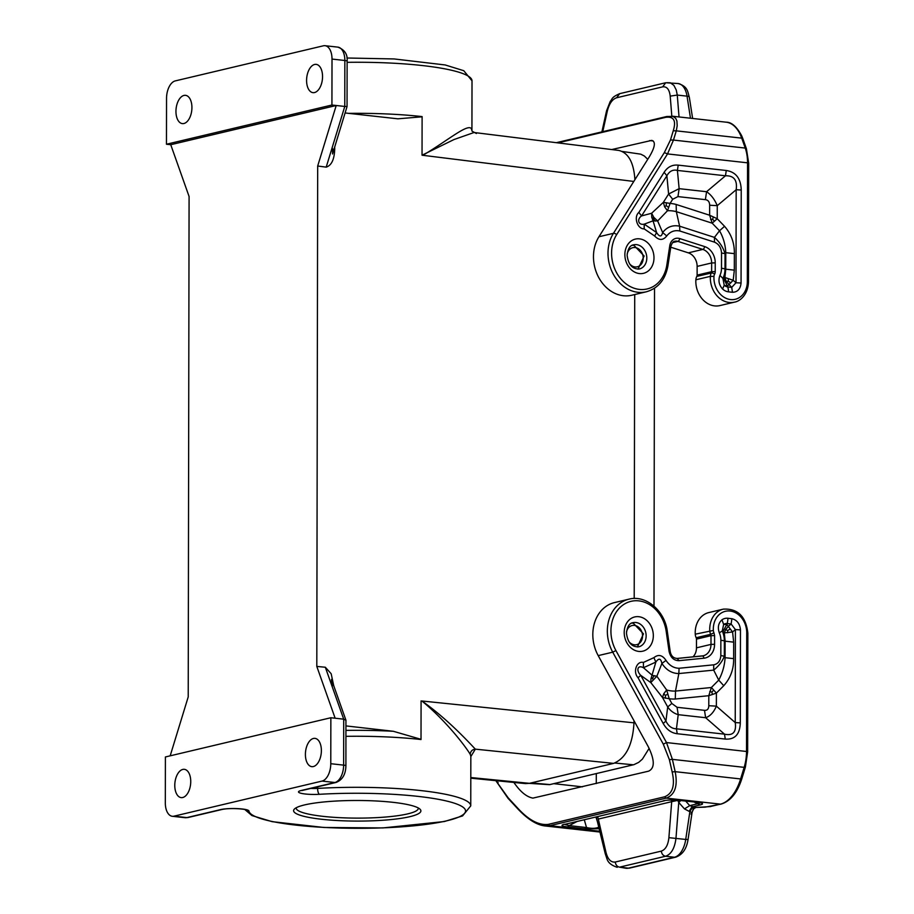 <?xml version="1.0" encoding="UTF-8"?>
<svg xmlns="http://www.w3.org/2000/svg" width="914" height="914" viewBox="0 0 914 914"><rect width="100%" height="100%" fill="white"/><g stroke="black" fill="none" stroke-linecap="round" stroke-linejoin="round"><path stroke-width="1.37" d="M334.707 149.199C334.341 159.493 331.508 165.468 326.195 167.136L331.588 149.519L334.707 149.199L334.707 146.846M165.4 756.963L165.32 802.915A15.527 8.592 -83.6 0 0 172.312 816.282A15.527 8.592 -83.6 0 0 174.003 816.168L322.036 781.082A15.527 8.592 -83.6 0 0 330.777 763.704L330.857 717.741L165.4 756.963M422.039 154.66L422.108 116.592A5.176 2.868 -83.6 0 0 422.108 116.798L422.039 155.209L422.851 155.311C447.563 140.687 467.157 123.756 471.304 128.508L472.07 131.182L476.411 133.524M422.039 155.209L453.938 139.568L474.069 132.496L618.755 150.422C628.398 152.752 633.779 162.509 634.91 179.692M190.74 781.573A14.224 7.872 96.4 0 1 181.189 797.614A14.224 7.872 96.4 0 1 174.78 785.366A14.224 7.872 96.4 0 1 184.331 769.325A14.224 7.872 96.4 0 1 190.74 781.573M321.374 750.623A14.224 7.872 96.4 0 1 311.811 766.652A14.224 7.872 96.4 0 1 305.402 754.404A14.224 7.872 96.4 0 1 314.964 738.363A14.224 7.872 96.4 0 1 321.374 750.623M345.949 736.33A113.496 18.36 0.1 0 1 421.011 739.529L421.08 701.461L421.902 700.992C446.558 721.237 466.071 747.206 470.219 754.336L470.836 756.198L470.756 805.874L462.564 815.916L444.353 821.537L382.92 827.924L323.956 827.478L272.086 821.652L251.956 815.574L244.803 809.507M422.108 116.798L397.898 118.82L345.081 112.959M470.801 778.18L525.607 783.606L529.423 783.332L613.602 763.384C625.93 758.3 632.716 744.784 633.985 722.825L633.985 720.712M314.587 64.471A14.224 7.872 96.4 0 1 316.141 64.368A14.224 7.872 96.4 0 1 322.505 77.998A14.224 7.872 96.4 0 1 314.542 92.554A14.224 7.872 96.4 0 1 312.988 92.657A14.224 7.872 96.4 0 1 306.624 79.027A14.224 7.872 96.4 0 1 314.587 64.471M392.951 802.321A63.649 10.294 -179.9 0 0 294.468 808.993A63.649 10.294 -179.9 0 0 321.534 819.252A63.649 10.294 -179.9 0 0 391.58 819.515A63.649 10.294 -179.9 0 0 420.029 809.21A63.649 10.294 -179.9 0 0 392.951 802.321M166.462 144.241L166.542 98.278A15.527 8.592 96.4 0 1 175.282 80.9L323.328 45.814A15.527 8.592 96.4 0 1 325.018 45.7A15.527 8.592 96.4 0 1 332.011 59.067L331.931 105.019L166.462 144.241L170.747 144.709L189.084 196.499L188.215 696.914L170.175 755.832M170.747 144.709L336.215 105.498L317.684 166.017L316.804 666.432L335.141 718.221L343.71 719.181L343.63 765.132L330.777 763.704M335.141 718.221L330.857 717.741M332.468 148.502L332.57 153.998L347.046 106.55L344.772 106.447L344.852 60.495A5.176 0.834 0.1 0 1 347.126 61.192C347.754 54.394 344.658 49.699 337.86 47.128A15.527 8.592 96.4 0 1 344.852 60.495L332.011 59.067M470.219 754.336C470.539 751.262 472.241 749.537 475.337 749.149L613.602 763.384M421.08 701.461L421.902 700.992C447.677 719.147 468.939 742.396 475.337 749.149L470.836 756.552M345.972 725.91L393.317 731.28L421.023 739.323L421.08 700.912M333.736 685.774L331.165 673.732L325.327 667.243L330.662 682.324L333.016 683.741L332.422 685.946M325.327 667.243L316.804 666.432M296.239 807.748A61.055 9.883 -179.9 0 0 296.193 808.125A61.055 9.883 -179.9 0 0 322.996 816.351A61.055 9.883 -179.9 0 0 385.845 817.013A61.055 9.883 -179.9 0 0 418.304 808.342A61.055 9.883 -179.9 0 0 418.258 807.965M317.638 786.817L317.626 788.405A5.176 1.782 86.6 0 0 319.432 794.3A15.527 2.514 0.1 0 1 301.803 793.466A15.527 2.514 0.1 0 1 301.163 790.507L334.89 782.51A15.527 8.592 -83.6 0 0 343.63 765.132A5.176 0.834 0.1 0 1 345.903 765.829L345.938 720.232L343.71 719.181L330.662 682.324M326.195 167.136L317.684 166.017M634.727 294.548L634.202 598.487M331.931 105.019L344.772 106.447L331.588 149.519M471.304 128.508L471.932 130.496L472.012 80.82A113.496 18.36 0.1 0 0 347.126 62.335M183.965 95.433A14.224 7.872 96.4 0 1 185.508 95.33A14.224 7.872 96.4 0 1 191.883 108.96A14.224 7.872 96.4 0 1 183.908 123.516A14.224 7.872 96.4 0 1 182.366 123.607A14.224 7.872 96.4 0 1 175.991 109.988A14.224 7.872 96.4 0 1 183.965 95.433M688.311 252.847A12.933 10.568 76.7 0 1 697.131 266.397L697.119 275.125L711.629 271.687L711.652 262.958A12.933 10.568 76.7 0 0 702.82 249.408A2.582 1.337 -72.2 0 0 704.648 246.586L679.708 238.565A2.582 1.337 107.8 0 1 677.88 241.376L702.82 249.408L688.311 252.847L670.762 247.203M664.329 152.604L667.528 153.918L673.469 140.071L670.465 139.991L664.329 152.604L613.454 233.321A36.217 29.591 -103.3 0 0 613.568 274.668A36.217 29.591 -103.3 0 0 646.324 291.795L631.814 295.233A36.217 29.591 -103.3 0 1 599.058 278.119A36.217 29.591 -103.3 0 1 598.933 236.76L649.271 156.9C655.075 147.12 655.886 141.624 651.728 140.39L611.774 149.553M697.119 275.125A2.582 2.114 76.7 0 1 696.799 276.428A7.758 6.341 -103.3 0 0 695.874 279.787A22.77 18.6 76.7 0 0 719.924 305.584L734.433 302.146C739.872 301.392 748.052 294.856 748.475 281.855L747.344 281.501A20.177 16.486 76.7 0 1 730.023 299.484A20.177 16.486 76.7 0 1 713.971 276.416A5.176 4.227 -103.3 0 1 714.599 274.177A5.176 4.227 76.7 0 0 715.228 271.584L715.239 262.855A15.527 12.682 76.7 0 0 704.648 246.586M732.48 292.286C737.575 292.126 740.443 289.041 741.06 283.032L736.01 282.746L731.714 287.373L732.48 292.286L728.469 291.84A12.602 10.294 -103.3 0 1 722.563 288.995L724.219 285.248L722.905 278.439L719.935 275.377C718.073 280.392 718.952 284.928 722.563 288.995M714.474 242.153C718.792 244.015 721.146 247.637 721.534 252.995L725.042 253.658C723.191 247.466 719.661 242.039 714.44 237.389L714.474 242.153L679.845 231.002C674.601 229.905 670.236 231.562 666.74 235.949L662.65 232.522L657.657 220.971L667.483 210.757L670.088 203.399L663.37 202.314L664.615 206.804L667.483 210.757A39.496 32.276 76.7 0 1 676.337 211.66L676.154 204.462A47.265 38.617 76.7 0 0 670.088 203.399L672.693 199.275L677.96 196.601L679.136 188.661L706.568 191.712C711.058 194.705 714.622 199.366 717.25 205.673L709.652 205.227L709.641 215.236L712.189 223.187L717.227 218.72L709.641 215.236L676.154 204.462M679.845 231.002L679.616 226.192L676.337 211.66L712.189 223.187L719.512 230.774C723.294 237.309 725.385 244.609 725.785 252.687L734.353 253.635C734.559 243.181 731.291 234.075 724.551 226.306L719.512 230.774L714.44 237.389L679.616 226.192C672.761 224.753 667.106 226.866 662.65 232.522C661.53 237.057 659.52 237.069 656.606 232.556L644.233 224.147L653.053 220.822L656.606 232.556L654.641 236.006L644.164 228.877L644.233 224.147C638.223 225.507 636.715 219.166 641.582 215.921L638.852 212.425L664.147 172.289L666.877 175.785C669.402 171.147 672.921 169.364 677.411 170.427L678.199 165.137L726.264 170.495L725.476 175.785C733.931 175.522 737.495 180.172 736.17 189.735L741.231 190.032L741.06 283.032M719.935 275.377A15.332 12.533 76.7 0 0 721.5 268.282A10.351 1.679 0.1 0 1 725.008 268.945A20.508 16.76 76.7 0 1 722.905 278.439L723.591 278.302L727.418 286.105L724.219 285.248A7.426 6.067 -103.3 0 0 727.704 286.927L727.418 286.105L733.188 280.278L724.916 277.49L726.219 281.455L731.714 287.373L727.704 286.927A10.351 5.724 -83.6 0 1 728.469 291.84M734.353 253.635L734.319 270.144L725.762 269.184L724.916 277.49L723.591 278.302M714.44 221.279L712.68 219.314L713.263 217.052M712.68 219.314L710.612 219.406M728.332 278.93L728.264 281.181L726.219 281.455M728.264 281.181L730.834 282.872M677.96 196.601L705.38 199.652L706.568 191.712L725.476 175.785L677.411 170.427L679.136 188.661L668.602 194.019L666.877 175.785L641.582 215.921L651.625 213.259L653.818 217.372L657.657 220.971L653.053 220.822L651.728 217.166L651.625 213.259L663.37 202.314L668.602 194.019L672.693 199.275M664.615 206.804L666.226 205.65L668.305 207.204M666.226 205.65L666.352 202.839M651.728 217.166L653.384 218.64L653.818 217.372M653.384 218.64L655.167 221.108M673.264 130.771C676.36 120.705 673.835 116.238 665.7 117.335L666.854 116.478L673.104 116.455L675.697 118.329L676.897 120.911L677.194 125.744L676.28 130.851L673.264 130.771L670.465 139.991M662.639 86.864L665.712 82.751L619.669 93.662C611.192 97.478 612.826 98.472 610.244 101.42L606.553 110.834L607.33 111.028C609.215 103.67 612.3 99.249 616.596 97.775L662.639 86.864C666.866 86.316 669.391 89.401 670.202 96.13L677.274 95.067L679.033 116.946M666.912 82.683L670.293 82.774L673.881 85.368L676.246 89.972L677.274 95.067L687.031 96.153L690.481 118.214M692.961 656.892A12.933 10.568 76.7 0 0 696.468 647.843L696.479 639.115A2.582 2.114 76.7 0 0 696.171 637.744A7.758 6.341 76.7 0 1 695.257 634.179L713.354 630.454A20.177 16.486 -103.3 0 1 729.486 610.975A20.177 16.486 -103.3 0 1 746.727 632.796L746.521 751.479L666.5 742.568L672.396 759.363L669.379 759.648L663.301 744.179L666.5 742.568L615.922 650.562L612.723 652.173A36.217 29.591 76.7 0 1 628.958 599.161L614.448 602.6A36.217 29.591 76.7 0 0 598.202 655.612L648.243 746.647C654.79 760.002 654.915 768.171 648.597 771.165L532.908 798.116C526.555 796.928 520.215 791.707 513.885 782.441M669.379 759.648L672.156 771.953L675.16 771.667C677.96 785.903 674.989 794.723 666.26 798.105L720.461 804.137A2.582 2.114 -103.3 0 0 721.066 804.103L705.174 807.142M695.257 634.179A22.77 18.6 -103.3 0 1 708.807 612.574L723.317 609.135A22.77 18.6 -103.3 0 0 709.767 630.74A7.758 6.341 76.7 0 0 710.692 634.305L713.971 632.842L714.588 635.573L711.001 635.676L710.692 634.305L696.171 637.744M495.834 780.659L508.058 798.345L517.895 808.97C527.686 819.31 536.689 824.965 544.915 825.936L549.851 825.696L548.103 824.417C538.746 825.388 528.726 820.075 518.032 808.479L508.195 797.853L497.833 783.401L498.141 782.475M596.294 773.587L596.271 783.561M721.991 619.795C718.358 623.051 717.467 627.404 719.307 632.819L722.289 630.968L723.625 624.456L721.991 619.795A12.602 10.294 76.7 0 1 727.898 618.264L731.908 618.709L731.12 623.999L735.404 629.586L740.466 629.883C739.86 623.736 737.004 620.012 731.908 618.709M713.731 664.821L679.079 668.26C673.824 668.168 669.459 665.552 665.998 660.399C662.399 655.007 658.366 654.093 653.91 657.646L655.852 662.079L650.928 678.976L650.802 682.598L656.869 676.234L652.253 675.355L643.456 667.723L643.399 662.433C636.612 660.651 632.648 672.041 638.041 677.708L640.771 675.355C635.95 670.648 637.424 664.489 643.456 667.723L655.852 662.079C658.811 657.863 660.833 658.32 661.896 663.45L656.869 676.234L666.649 689.99L663.758 693.737L662.501 697.508L669.219 698.73L666.649 689.99A39.496 32.276 -103.3 0 0 675.503 691.064L678.839 673.561L713.685 670.122C718.93 665.849 722.471 661.21 724.334 656.218L720.826 655.555C720.426 660.822 718.061 663.918 713.731 664.821L713.685 670.122L718.735 680.119L723.751 685.706C730.514 678.119 733.816 669.105 733.645 658.64L725.076 657.692C724.653 665.529 722.528 673.001 718.735 680.119L711.378 687.511L708.796 695.703L716.393 693.098L711.378 687.511L675.503 691.064L675.297 699.016L708.796 695.703L708.784 705.711L716.37 706.145C713.731 712.349 710.155 716.199 705.642 717.719L704.488 710.338C707.265 710.578 708.693 709.036 708.784 705.711M722.974 631.471L722.289 630.968A20.508 16.76 -103.3 0 1 724.356 640.931L725.11 641.182L724.299 632.911L732.571 631.974L728.298 626.387L725.602 629.586L724.299 632.911L722.974 631.471L726.824 624.513L723.625 624.456A7.426 6.067 76.7 0 1 727.121 623.554L731.12 623.999L728.298 626.387L726.824 624.513L727.121 623.554A10.351 5.724 -83.6 0 0 727.898 618.264M677.205 733.725C671.299 732.994 666.626 729.566 663.187 723.454L665.918 721.1C668.431 726.173 671.939 728.744 676.44 728.812L677.205 733.725L725.27 739.083C734.902 739.723 739.906 734.33 740.294 722.883L735.233 722.586L716.37 706.145L716.393 693.098L723.751 685.706M733.645 658.64L733.668 642.142L732.571 631.974L735.404 629.586L735.233 722.586C736.535 732.137 732.959 735.999 724.505 734.159L725.27 739.083M667.711 706.968C670.373 710.829 673.869 713.388 678.222 714.668L677.068 707.287L671.813 703.437L667.711 706.968L665.918 721.1L640.771 675.355L650.802 682.598L662.501 697.508L667.711 706.968M730.229 629.095L727.647 630.489L725.602 629.586M727.647 630.489L727.704 632.762M713.617 690.219L711.846 692.069L709.79 691.544M663.758 693.737L665.369 695.451L665.483 698.25M665.369 695.451L667.46 694.332M650.928 678.976L652.585 678.028L653.007 679.49M679.079 668.26L678.839 673.561C671.961 673.458 666.317 670.088 661.896 663.45L665.998 660.399M711.846 692.069L712.429 694.48M652.585 678.028L654.378 675.674M697.005 807.405L705.002 807.153M695.885 807.45L696.834 807.416M596.248 816.91L605.262 853.767L606.039 852.568C607.89 859.423 610.963 862.565 615.259 862.028L661.302 851.117C665.541 849.632 668.065 845.153 668.899 837.67L685.729 839.44L689.899 811.438L692.035 812.763L693.589 807.782L693.063 809.301L695.565 807.473L689.739 805.634L685.706 801.11M599.493 828.735L584.857 828.849L567.548 826.919L569.216 825.605L564.692 824.428M564.772 824.382L664.398 800.755C665.723 800.036 670.625 799.91 679.125 800.378L697.005 802.275L679.125 800.378M584.857 828.849L586.525 827.536L584.274 819.744M599.196 827.433L598.899 827.17C595.7 828.575 591.575 828.701 586.525 827.536L569.216 825.605L577.122 821.446M593.86 817.482L595.631 817.059M697.005 802.275C703.106 803.018 704.168 803.909 700.17 804.948L697.713 803.749L689.739 805.634L684.472 808.89L678.748 802.469L675.972 838.355C674.692 848.318 671.219 854.282 665.563 856.247L674.486 857.241A20.702 11.448 96.4 0 0 685.729 839.44L688.048 839.555L692.035 812.763L690.973 813.997M680.77 800.561L678.748 802.469L677.765 800.378L671.687 801.681L671.333 800.001M694.08 802.046L697.713 803.749L700.067 802.903M597.619 816.59L598.419 819.184M615.259 862.028C615.693 864.918 617.11 866.632 619.521 867.158L626.193 868.3A20.702 11.448 -83.6 0 0 628.444 868.151L674.486 857.241A5.176 4.227 -103.3 0 0 675.697 857.172C682.484 854.75 686.597 848.878 688.048 839.555M633.642 245.329A12.419 10.145 76.7 0 0 632.328 245.283M632.979 623.177A12.419 10.145 76.7 0 0 631.665 623.131L633.265 623.165L643.479 633.859L637.366 647.009M647.752 159.31L644.347 156.008L640.76 154.169L622.308 151.461M529.286 783.367L549.485 784.669L633.905 764.664L638.749 762.333L642.416 759.1L649.146 748.36M653.99 606.096L654.538 288.218M245.455 809.678A5.176 5.107 -8.1 0 0 248.951 811.004A15.527 2.514 0.1 0 0 237.811 808.639A15.527 2.514 0.1 0 0 220.582 809.61A5.176 4.227 76.7 0 0 221.782 809.53L188.055 817.527A5.176 4.227 76.7 0 1 186.844 817.596L174.003 816.168M310.863 788.416A10.351 1.679 0.1 0 0 317.626 788.405A113.496 18.36 0.1 0 1 470.756 805.874M348.702 113.37A113.496 18.36 0.1 0 1 422.108 116.592M470.801 777.54L529.423 783.332M301.163 790.507A5.176 4.227 76.7 0 0 302.363 790.439L336.089 782.441A5.176 4.227 76.7 0 1 334.89 782.51L322.036 781.082M220.582 809.61L186.844 817.596A15.527 8.592 -83.6 0 1 185.154 817.71L172.312 816.282M319.432 794.3A108.32 17.526 0.1 0 1 462.324 806.708A108.32 17.526 0.1 0 1 371.735 828.175A108.32 17.526 0.1 0 1 248.951 811.004M345.96 730.389A118.671 19.194 0.1 0 1 393.317 731.28M421.902 700.992L633.985 722.825M422.851 155.311L633.802 181.44M747.344 281.501L747.549 162.829L667.528 153.918L616.653 234.635A2.582 1.165 32.2 0 0 613.454 233.321L598.933 236.76M646.324 291.795C658.16 288.356 665.358 279.673 667.94 265.757A2.582 0.663 -171.3 0 0 666.832 265.026A33.635 27.477 -103.3 0 1 628.718 285.694A33.635 27.477 -103.3 0 1 616.653 234.635M666.832 265.026L669.768 245.74A2.582 0.663 8.7 0 1 670.876 246.472L667.94 265.757M670.876 246.472C671.973 242.964 673.332 241.227 674.955 241.25A7.758 6.341 -103.3 0 1 677.88 241.376L672.635 242.621M669.768 245.74A10.351 8.455 -103.3 0 1 679.708 238.565M697.131 266.397L711.652 262.958L715.239 262.855M696.799 276.428L711.321 272.989A2.582 2.114 76.7 0 0 711.629 271.687L715.228 271.584M695.874 279.787L710.384 276.348A7.758 6.341 -103.3 0 1 711.321 272.989A2.582 1.108 28.6 0 1 714.599 274.177M734.433 302.146A22.77 18.6 76.7 0 1 710.384 276.348L713.971 276.416M721.5 268.282L721.534 252.995M654.641 236.006C659.028 240.553 663.061 240.542 666.74 235.949M638.852 212.425C633.413 216.949 637.424 229.163 644.164 228.877M664.147 172.289C667.597 166.942 672.281 164.554 678.199 165.137M726.264 170.495C735.896 171.992 740.877 178.504 741.231 190.032M624.868 254.595A17.595 14.373 76.7 0 0 639.4 273.572A17.595 14.373 76.7 0 0 653.99 257.828A17.595 14.373 76.7 0 0 639.457 238.851A17.595 14.373 76.7 0 0 624.868 254.595M725.008 268.945L725.042 253.658L725.785 252.687L725.762 269.184L725.008 268.945M734.319 270.144L733.188 280.278L736.01 282.746L736.17 189.735L717.25 205.673L717.227 218.72L724.551 226.306M705.38 199.652C708.156 200.029 709.572 201.891 709.652 205.227M639.389 268.979A12.419 10.145 76.7 0 0 646.804 258.045A12.419 10.145 76.7 0 0 636.544 244.644A12.419 10.145 76.7 0 0 633.653 244.815C630.043 245.272 627.861 248.768 627.13 255.292C628.318 264.706 632.408 269.276 639.389 268.979M629.518 263.723A9.825 8.032 76.7 0 0 635.059 266.945A9.825 8.032 76.7 0 0 643.205 258.148A9.825 8.032 76.7 0 0 635.093 247.545A9.825 8.032 76.7 0 0 627.198 253.943M748.475 281.855L748.68 163.172L747.549 162.829A31.042 17.183 -83.6 0 0 745.241 148.068L741.722 138.14A41.393 22.907 -83.6 0 0 726.162 122.19C731.566 122.11 736.753 126.658 741.7 135.82L742.911 138.848A2.582 1.417 -19.5 0 0 741.722 138.14L676.28 130.851L673.469 140.071L745.241 148.068A2.582 1.417 -19.5 0 1 746.418 148.776L742.911 138.848M665.7 117.335L557.928 142.881M653.213 140.95L649.694 140.562M670.202 96.13L671.813 116.135M607.33 111.028L602.772 131.673M665.712 82.751L678.097 83.528A20.702 11.448 -83.6 0 1 687.031 96.153A5.176 1.908 -8.9 0 1 689.339 97.341L692.629 118.454M619.669 93.662L616.596 97.775M663.301 744.179L612.723 652.173L598.202 655.612M696.468 647.843L710.989 644.404L711.001 635.676L696.479 639.115M702.318 655.966A12.933 10.568 76.7 0 0 703.254 655.795A12.933 10.568 76.7 0 0 710.989 644.404L714.577 644.301L714.588 635.573M721.066 804.103C730.412 801.258 737.335 792.792 741.825 778.728A2.582 0.697 -163 0 1 740.614 778.945A41.393 22.907 96.4 0 1 720.461 804.137L710.075 806.605M497.833 783.401L496.359 780.716M548.103 824.417L664.512 796.825L666.26 798.105L549.851 825.696L600.087 831.294M672.156 771.953C675.206 785.355 672.658 793.649 664.512 796.825M741.825 778.728L745.378 767.132A2.582 0.697 -163 0 1 744.156 767.349L672.396 759.363L675.16 771.667L740.614 778.945L744.156 767.349A31.042 17.183 96.4 0 0 746.521 751.479L747.652 751.822L747.858 633.151L746.727 632.796M713.354 630.454A5.176 4.227 76.7 0 0 713.971 632.842M669.059 651.282L666.192 631.346L667.3 631.323L670.168 651.259C670.956 655.829 673.321 658.217 677.263 658.434L678.965 660.673C673.755 660.571 670.453 657.44 669.059 651.282L669.722 651.419M678.965 660.673L703.929 658.206A15.527 12.682 76.7 0 0 714.577 644.301M677.377 658.434L702.112 655.989A2.582 1.485 84.4 0 1 702.226 655.978A2.582 1.485 84.4 0 1 703.929 658.206M666.192 631.346A33.635 27.477 76.7 0 0 628.169 602.212A33.635 27.477 76.7 0 0 615.922 650.562M599.55 832.026A41.393 22.907 -83.6 0 0 600.269 832.083L544.915 825.936M582.412 786.851L553.793 783.664M567.548 826.919C561.436 826.176 560.385 825.285 564.384 824.245M679.685 800.344C673.218 799.681 667.723 799.853 663.198 800.824M700.17 804.948L691.921 806.902L689.11 811.346L689.899 811.438L692.709 806.993M740.466 629.883L740.294 722.883M663.187 723.454L638.041 677.708M653.91 657.646L643.399 662.433M720.826 655.555L720.86 640.268A15.332 12.533 -103.3 0 0 719.307 632.819M653.327 635.687A17.595 14.373 -103.3 0 1 638.737 651.419A17.595 14.373 -103.3 0 1 624.205 632.442A17.595 14.373 -103.3 0 1 638.795 616.699A17.595 14.373 -103.3 0 1 653.327 635.687M733.668 642.142L725.11 641.182L725.076 657.692L724.334 656.218L724.356 640.931A10.351 1.679 -179.9 0 0 720.86 640.268M724.505 734.159L676.44 728.812L678.222 714.668L705.642 717.719L724.505 734.159M675.297 699.016A47.265 38.617 -103.3 0 1 669.219 698.73L671.813 703.437M704.488 710.338L677.068 707.287M646.141 635.893A12.419 10.145 -103.3 0 1 638.726 646.826C631.745 647.123 627.655 642.553 626.478 633.139C627.198 626.616 629.38 623.12 633.002 622.663A12.419 10.145 -103.3 0 1 635.881 622.491A12.419 10.145 -103.3 0 1 646.141 635.893M628.855 641.582A9.825 8.032 76.7 0 0 634.396 644.793A9.825 8.032 76.7 0 0 642.553 635.995A9.825 8.032 76.7 0 0 634.43 625.393A9.825 8.032 76.7 0 0 626.536 631.791M597.139 817.185L596.077 817.436L599.127 827.113M668.899 837.67L671.687 801.681L598.316 819.07L606.039 852.568M684.472 808.89L689.11 811.346M675.697 857.172L629.655 868.083A5.176 4.227 -103.3 0 1 628.444 868.151L619.521 867.158L665.563 856.247C663.153 855.721 661.736 854.007 661.302 851.117M549.977 784.566L531.137 782.932M633.402 764.789L614.814 763.03M634.944 722.46L633.985 722.368M245.363 809.45L245.912 809.827C244.815 809.061 230.259 807.622 221.782 809.53M347.046 106.55L347.126 61.192M471.053 755.284L470.836 756.198M331.725 682.564L331.508 679.399L345.938 720.232M336.089 782.441C342.43 779.916 345.698 774.375 345.903 765.829M185.154 817.71L188.055 817.527M472.07 131.182L471.932 130.496M346.909 58.005L394.105 58.942L445.209 64.963L463.775 70.709L472.012 80.82M337.86 47.128L325.018 45.7M638.018 269.162L644.13 256.011L633.928 245.318L632.362 245.272M666.854 116.478L556.318 142.687M671.527 116.112L726.162 122.19M606.553 110.834L601.892 131.879M689.339 97.341C687.591 91.48 687.865 86.487 678.097 83.528M748.68 163.172L746.418 148.776M747.858 633.151C745.893 616.356 737.712 608.358 723.317 609.135M677.263 658.434L703.254 655.795M628.958 599.161C645.844 594.568 664.889 610.849 667.3 631.323M745.378 767.132L747.652 751.822M692.309 811.712L693.646 808.901L695.737 807.496L710.681 806.571M699.987 802.869L696.434 802.309M605.262 853.767L606.919 858.68C607.959 862.53 611.397 865.409 617.247 867.306M629.655 868.083L626.193 868.3M565.583 824.177L664.398 800.755"/></g></svg>
